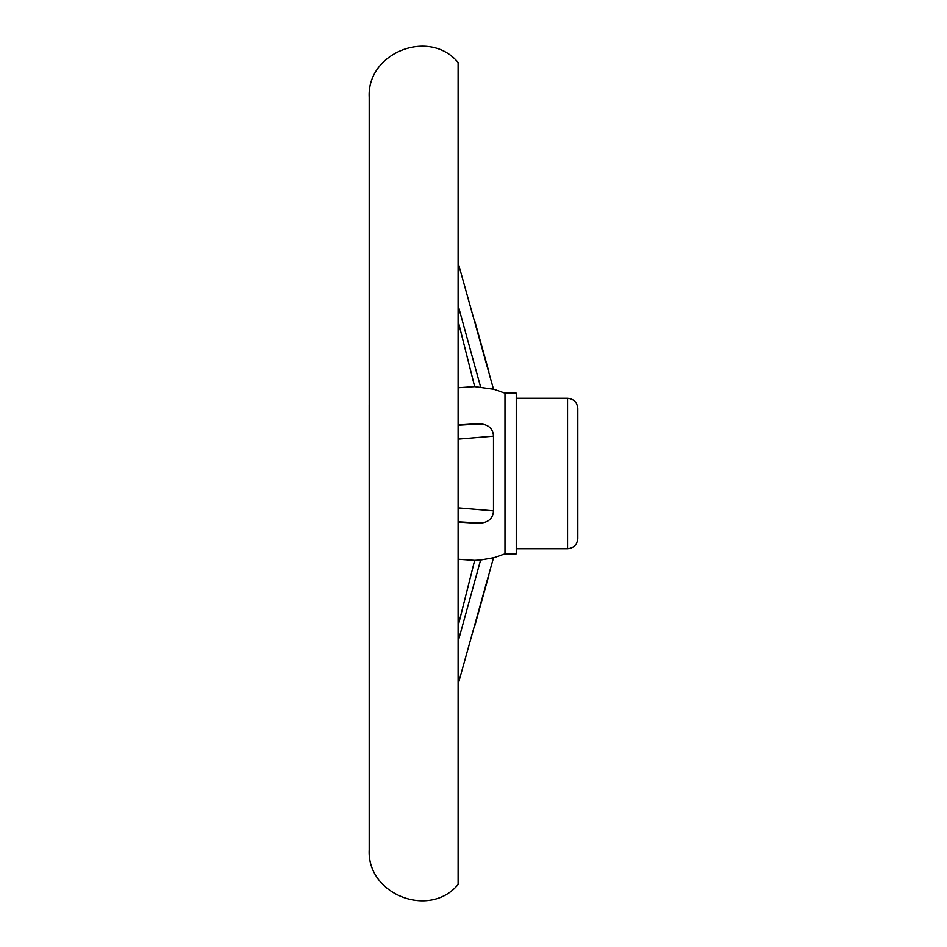 <?xml version="1.0" encoding="UTF-8"?>
<svg xmlns="http://www.w3.org/2000/svg" width="947" height="947" viewBox="0 0 947 947"><rect width="100%" height="100%" fill="white"/><g stroke="black" fill="none" stroke-linecap="round" stroke-linejoin="round"><path stroke-width="1.42" d="M369.2 405.115L369.212 849.637C366.749 894.477 429.429 919.064 458.111 884.522L458.111 62.478C429.429 27.937 366.749 52.523 369.212 97.352L369.212 541.885M493.494 389.217L474.66 386.613L458.111 387.737M480.603 386.98L458.111 305.396M474.364 319.648L488.889 371.792M458.111 425.215L480.603 423.913C488.676 424.682 492.973 428.766 493.494 436.141L458.111 439.124M458.111 424.931L480.603 423.913M458.111 522.034L480.603 523.087L458.111 521.785M458.111 507.876L493.494 510.859L493.494 436.141M488.889 575.184L474.364 627.328M458.111 641.604L480.603 560.02L474.66 560.387L458.111 625.979M577.8 408.524L577.8 538.476C577.185 544.703 573.764 548.124 567.537 548.727L567.537 398.273C573.764 398.876 577.185 402.297 577.8 408.524M516.245 398.273L567.537 398.273M504.976 553.853L504.976 393.147L516.245 393.147L516.245 553.853L504.976 553.853L492.452 558.245M504.976 393.147L492.44 388.755M474.66 523.087L458.111 522.069M493.494 510.859C492.985 518.222 488.688 522.294 480.603 523.087M458.111 559.263L474.66 560.387M480.603 560.02L493.494 557.783M458.111 321.021L474.66 386.613M474.66 423.913L458.111 424.966M516.245 548.727L567.537 548.727M458.111 684.231L493.446 557.972M493.446 389.028L458.111 262.769"/></g></svg>
